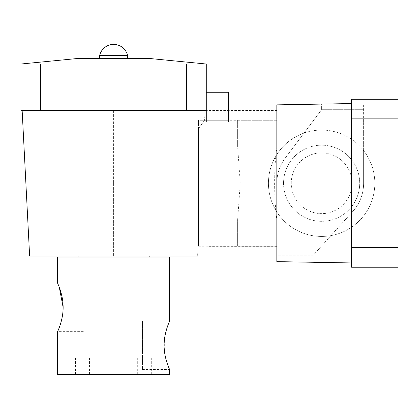 <?xml version="1.0" encoding="UTF-8"?>
<svg xmlns="http://www.w3.org/2000/svg" width="419" height="419" viewBox="0 0 419 419"><rect width="100%" height="100%" fill="white"/><g stroke="black" fill="none" stroke-linecap="round" stroke-linejoin="round"><path stroke-width="0.31" stroke-dasharray="2.1 1.57" d="M164.337 340.432L164.327 350.174M164.96 354.725L165.882 358.889M166.914 362.445L168.826 367.704M169.402 369.087L169.606 369.563L142.45 369.563L142.45 345.35L142.45 369.563M63.133 307.415L63.075 309.824M62.902 312.255L62.263 316.822M61.719 319.44L59.236 327.627M58.409 329.758L57.623 331.628L84.779 331.628L84.779 307.415L84.779 331.628M82.538 374.602L89.54 374.602L82.538 374.602M82.538 357.805L89.54 357.805L82.538 357.805M144.691 374.602L137.694 374.602L144.691 374.602M144.691 357.805L137.694 357.805L144.691 357.805M169.606 257.02L57.623 257.02M113.617 277.179L78.06 277.179L113.617 277.179M168.81 323.039L167.951 325.249M167.171 327.475L166.217 330.57M165.552 333.142L164.929 336.164M169.606 374.602L57.623 374.602M84.779 283.197L84.779 307.415L84.779 283.197L57.623 283.197L59.325 287.439M113.617 257.02L149.169 257.02L113.617 257.02M142.45 345.35L142.45 321.132L142.45 345.35M205.085 110.464L113.617 110.464L113.617 183.255L113.617 110.464L205.085 110.464L204.582 120.263L198.444 120.263L198.444 239.453L198.444 128.78C206.52 117.524 206.52 117.524 198.444 128.78C206.52 117.524 206.52 117.524 198.444 128.78L198.444 246.246L198.444 120.263L276.828 120.263L276.828 183.255L276.828 110.464L276.828 256.04L276.828 246.246L237.636 246.246L237.636 219.729L237.636 246.246L276.828 246.246L276.828 146.781C273.89 168.841 273.879 197.606 276.828 219.729M276.828 120.263L237.636 120.263L237.636 146.781L237.636 120.263L276.828 120.263L276.828 146.781M237.636 219.729L240.26 183.255L237.636 146.781M113.617 183.255L113.617 256.04L113.617 183.255M228.397 121.84L228.397 92.269L206.279 92.269L206.279 121.84L206.279 120.263L206.279 121.84L228.397 121.84L206.279 121.84M206.279 92.269L206.279 63.992L20.95 63.992L20.95 110.464L40.549 110.464L40.549 63.992M78.62 58.393L148.609 58.393M113.617 63.992L21.228 63.992L113.617 63.992M99.617 55.596L127.612 55.596M29.629 256.04L197.6 256.04L198.444 239.699M113.617 277.038L78.06 277.038L113.617 277.038M113.617 110.464L276.828 110.464M186.685 63.992L186.685 110.464L40.549 110.464M186.685 110.464L206.279 110.464M283.548 183.255A38.071 38.071 0 0 1 321.624 145.178A38.071 38.071 0 0 1 359.696 183.255A38.071 38.071 0 0 1 321.624 221.326A38.071 38.071 0 0 1 283.548 183.255A38.071 38.071 0 0 1 321.624 145.178A38.071 38.071 0 0 1 359.696 183.255A38.071 38.071 0 0 1 321.624 221.326A38.071 38.071 0 0 1 283.548 183.255M398.05 247.645L351.578 247.645L351.578 267.238L398.05 267.238L398.05 99.266L351.578 99.266L351.578 104.085L363.613 104.085L363.613 150.604A53.192 53.192 0 0 1 321.624 236.447A53.192 53.192 0 0 1 304.042 133.053L321.624 109.684L321.624 104.085L351.578 104.085L351.578 103.561L351.578 262.949L351.578 212.742L313.223 255.26L276.828 255.26L276.828 211.941A53.192 53.192 0 0 1 321.624 130.063A53.192 53.192 0 0 1 330.937 235.625A53.192 53.192 0 0 1 276.828 211.941L276.828 104.865M206.839 183.255L206.839 246.665L206.839 183.255M351.578 247.645L351.578 212.742L352.803 211.38A41.994 41.994 0 0 0 363.613 183.255L363.613 150.604A53.192 53.192 0 0 0 304.042 133.053L285.266 158.01A41.994 41.994 0 0 0 276.828 183.255L276.828 119.844L276.828 183.255C276.964 173.765 279.772 165.348 285.266 158.01L321.624 109.684L321.624 104.085L363.613 104.085L363.613 118.865L398.05 118.865M363.613 118.865L363.613 183.255A41.994 41.994 0 0 1 352.803 211.38L313.223 255.26L276.828 255.26L276.828 260.859L313.223 260.859L276.828 260.859L276.828 261.639M313.223 255.26L313.223 260.859L313.223 255.26M321.624 109.684L363.613 109.684L321.624 109.684M291.247 183.255A30.378 30.378 0 0 1 321.624 152.877A30.378 30.378 0 0 1 351.997 183.255A30.378 30.378 0 0 1 321.624 213.627A30.378 30.378 0 0 1 291.247 183.255A30.378 30.378 0 0 1 321.624 152.877A30.378 30.378 0 0 1 351.997 183.255A30.378 30.378 0 0 1 321.624 213.627A30.378 30.378 0 0 1 291.247 183.255M75.54 357.805L75.54 374.602M137.694 357.805L137.694 374.602M151.688 357.805L151.688 374.602M89.54 357.805L89.54 374.602M142.45 321.132L169.606 321.132M198.444 246.246L276.828 246.246M276.828 256.04L113.617 256.04M206.279 120.263L228.397 120.263M276.828 246.665L206.839 246.665M276.828 119.844L206.839 119.844"/><path stroke-width="0.63" d="M164.327 350.174L164.96 354.725M165.882 358.889L166.914 362.445M168.826 367.704L169.402 369.087M164.096 345.35C164.049 358.47 169.81 369.752 169.606 369.563C169.81 369.752 164.044 358.439 164.096 345.35C164.049 332.22 169.81 320.949 169.606 321.132C169.81 320.954 164.049 332.22 164.096 345.35M63.075 309.824L62.902 312.255M62.263 316.822L61.719 319.44M59.236 327.627L58.409 329.758M63.133 307.415C63.18 320.54 57.419 331.817 57.623 331.628C57.419 331.811 63.185 320.54 63.133 307.415C63.185 294.295 57.419 283.008 57.623 283.197C57.419 283.008 63.19 294.327 63.133 307.415L59.325 287.439M57.623 283.197L57.623 257.02L169.606 257.02L169.606 321.132L168.81 323.039M167.951 325.249L167.171 327.475M166.217 330.57L165.552 333.142M164.929 336.164L164.337 340.432M57.623 331.628L57.623 374.602L169.606 374.602L169.606 369.563M228.397 121.84L228.397 92.269L206.279 92.269M40.549 63.992L40.549 110.464L20.95 110.464L20.95 63.992L206.279 63.992L206.279 121.84M206.001 63.992L148.609 58.393L78.62 58.393L21.228 63.992M99.617 55.596A14.346 14.346 0 0 1 127.612 55.596L99.617 55.596L99.617 58.393M197.6 256.04L29.629 256.04L22.144 110.464M40.549 110.464L186.685 110.464L186.685 63.992M206.279 110.464L186.685 110.464M351.578 103.561L276.828 104.865L276.828 261.639L351.578 262.949M351.578 267.238L351.578 247.645L398.05 247.645L398.05 267.238L351.578 267.238M351.578 118.865L351.578 99.266L398.05 99.266L398.05 118.865L351.578 118.865L351.578 247.645M398.05 118.865L398.05 247.645M127.612 55.596L127.612 58.393M149.169 256.04L149.169 257.02M78.06 256.04L78.06 257.02"/></g></svg>
